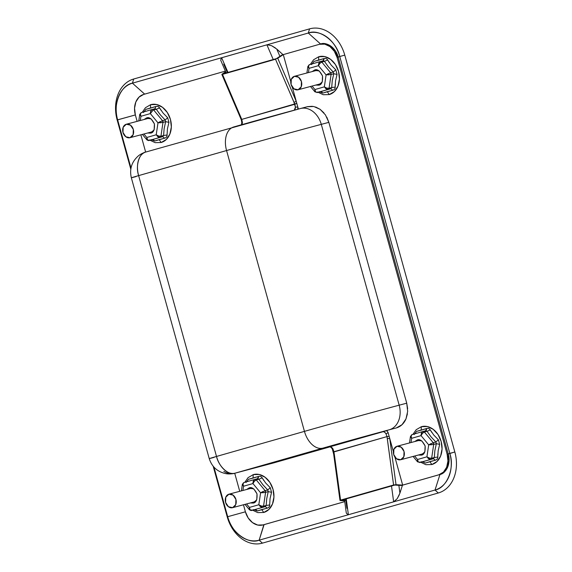 <?xml version="1.0" encoding="UTF-8"?>
<svg xmlns="http://www.w3.org/2000/svg" width="572" height="572" viewBox="0 0 572 572"><rect width="100%" height="100%" fill="white"/><g stroke="black" fill="none" stroke-linecap="round" stroke-linejoin="round"><path stroke-width="0.86" d="M145.145 119.226L147.097 117.839L145.181 119.212M148.77 132.704L151.13 132.947M144.108 119.498L146.482 117.968C149.113 116.752 151.752 118.719 154.397 123.874C154.79 129.672 153.546 132.747 150.679 133.104L147.698 132.99M167.074 134.942L167.074 134.992C167.038 136.651 166.23 137.716 164.643 138.174L159.145 139.604L161.14 142.514A19.641 15.129 -104.9 0 0 170.442 119.441A19.641 15.129 -104.9 0 0 150.643 104.669L150.422 108.165L155.856 106.492C157.457 106.035 158.694 106.514 159.567 107.922L163.091 113.056L167.667 117.732L168.947 122.344L167.432 128.786L167.074 134.992C167.06 136.665 166.252 137.73 164.643 138.174L162.698 136.665L149.149 140.476A1.745 1.344 75.1 0 1 149.135 140.476A1.745 1.344 75.1 0 1 149.006 140.505M320.177 91.785L330.809 88.731L317.267 92.542L330.809 88.731L331.696 87.573L329.05 88.274L331.095 74.446L333.741 73.738L333.276 72.058L330.63 72.766A1.745 1.344 75.1 0 1 331.095 74.446L333.741 73.738L332.232 80.802L331.696 87.573L329.05 88.274A1.745 1.344 75.1 0 1 328.164 89.432L330.809 88.731L332.754 90.247L327.255 91.677L329.25 94.58A19.641 15.129 -104.9 0 0 338.553 71.507A19.641 15.129 -104.9 0 0 318.754 56.735L318.54 60.232L323.974 58.566C325.575 58.108 326.812 58.58 327.685 59.996L331.202 65.122L335.778 69.798L337.058 74.41L335.542 80.852L335.192 87.058C335.171 88.731 334.363 89.797 332.754 90.247L322.787 93.086L319.076 91.656L322.787 93.086L327.263 91.663L329.25 94.58L323.28 94.73L317.424 91.97M269.677 504.904L269.677 504.954C269.641 506.613 268.826 507.671 267.246 508.136L261.74 509.566L263.735 512.476A19.641 15.129 -104.9 0 0 273.044 489.403A19.641 15.129 -104.9 0 0 253.239 474.624L253.024 478.12L258.458 476.455C260.06 475.997 261.297 476.476 262.169 477.885L265.687 483.018L270.27 487.694L271.543 492.306L270.027 498.741L269.677 504.954C269.662 506.628 268.847 507.686 267.246 508.136L265.294 506.62L266.18 505.462L263.535 506.17L265.58 492.335L268.225 491.634L267.76 489.954L265.115 490.654L256.263 479.937L258.909 479.229L257.55 478.707L254.883 479.422C253.618 479.979 252.96 481.359 252.946 483.562L260.589 492.814L258.823 504.747L249.413 507.428L246.539 503.953L249.413 507.428L250.171 509.795L251.751 510.431L265.294 506.62L251.751 510.431A1.745 1.344 75.1 0 1 251.73 510.438L265.301 506.62L266.18 505.462L263.535 506.17A1.745 1.344 75.1 0 1 262.648 507.328L263.535 506.17L265.58 492.335L268.225 491.634L266.716 498.698L266.18 505.462L266.738 498.691L268.225 491.634L267.76 489.954L265.115 490.654A1.745 1.344 75.1 0 1 265.58 492.335L265.115 490.654L256.263 479.937L258.909 479.229L262.863 484.734L267.76 489.954L262.884 484.727L258.909 479.229L257.55 478.707L254.94 479.4A1.745 1.344 75.1 0 1 254.926 479.407A1.745 1.344 75.1 0 1 256.263 479.937L254.397 481.231L252.946 483.562L260.589 492.814L265.115 490.654M417.817 439.861L415.894 441.241M419.483 454.733L421.843 454.976M414.822 441.527L417.195 439.997C419.827 438.781 422.465 440.755 425.11 445.903C425.504 451.701 424.26 454.776 421.392 455.133L418.411 455.019M422.973 431.495L412.119 434.591L411.089 435.914L411.647 438.309C410.767 436.364 410.925 435.128 412.119 434.591L410.474 436.45L411.647 438.309L411.025 442.542L411.647 438.309L421.056 435.628L428.7 444.88L426.934 456.813L417.524 459.502L418.289 461.861L419.862 462.505L422.508 461.797L433.404 458.694L434.291 457.528L431.653 458.236A1.745 1.344 75.1 0 1 430.766 459.395L419.862 462.505L433.404 458.694L435.356 460.203L429.858 461.633L431.853 464.543A19.641 15.129 -104.9 0 0 441.155 441.47A19.641 15.129 -104.9 0 0 421.357 426.698L421.135 430.194L426.569 428.521C428.171 428.063 429.408 428.542 430.28 429.951L433.805 435.085L438.381 439.761L439.661 444.373L438.145 450.815L437.787 457.021C437.773 458.694 436.958 459.759 435.356 460.203L425.389 463.048L421.671 461.618L425.389 463.048L422.508 461.797L419.862 462.505A1.745 1.344 75.1 0 1 419.841 462.505A1.745 1.344 75.1 0 1 419.719 462.533M407.65 408.687L406.735 403.196A69.805 0.608 164.5 0 0 399.177 405.183A20.942 16.138 75.1 0 1 389.253 429.794A48.863 0.429 -15.5 0 1 396.346 427.935C400.7 426.605 403.911 423.609 405.977 418.94L407.414 413.878M210.932 458.215L216.509 456.449L138.631 175.611L226.562 150.543A69.805 0.608 -15.5 0 1 321.292 124.353A69.805 0.608 164.5 0 0 226.562 150.543L304.447 431.374A69.805 0.608 -15.5 0 1 399.177 405.183L321.292 124.353L399.177 405.183A69.805 0.608 -15.5 0 1 406.735 403.196L328.85 122.365A69.805 0.608 164.5 0 0 321.292 124.353A20.942 16.138 -104.9 0 0 300.414 108.53A20.942 16.138 75.1 0 1 321.292 124.353A69.805 0.608 -15.5 0 1 328.85 122.365L326.791 117.153M323.945 112.898L320.106 109.316L315.587 106.985M312.348 106.292L307.636 106.642L300.393 108.537L145.788 152.038A20.942 13.349 74.1 0 0 138.631 175.611L131.345 177.778L209.23 458.608C211.955 467.024 217.667 472.064 226.362 473.73C230.244 474.395 234.863 473.323 234.463 473.337L273.709 462.898L329.858 446.889L273.709 462.898L235.006 473.194L322.944 448.119L235.006 473.194C228.871 475.797 218.704 466.58 216.509 456.449L138.631 175.611C135.285 165.78 139.296 152.795 145.931 152.002M313.256 71.293L315.208 69.906L313.292 71.285M316.881 84.778L319.24 85.021M312.219 71.571L314.593 70.034C317.224 68.819 319.862 70.792 322.515 75.94C322.901 81.739 321.664 84.813 318.79 85.171L315.808 85.064M249.707 487.794L247.783 489.174M251.373 502.666L253.725 502.91M246.704 489.46L249.077 487.93C251.709 486.715 254.354 488.681 257 493.836C257.386 499.635 256.149 502.709 253.274 503.06L250.293 502.952M298.384 109.073L297.876 107.25A6.528 4.161 -105.9 0 1 297.583 109.288A6.528 4.161 74.1 0 0 297.876 107.25L298.384 109.073M387.509 430.451L386.586 430.702A6.528 4.161 -105.9 0 1 388.066 432.461L393.364 451.565L389.704 438.366L396.031 484.706L393.586 484.999L340.569 500.121L339.99 500.4L340.426 500.557L344.637 500.815L340.426 500.557L339.99 500.421L340.569 500.121L393.586 484.999L387.022 436.586L333.919 451.723L340.569 500.121L334.241 453.782L333.662 454.082L334.241 453.782L332.968 448.906C331.817 447.275 330.673 446.61 329.536 446.911L387.509 430.451M338.159 57.129L335.392 50.972L331.074 46.318L325.868 43.865L320.563 43.994L308.287 33.033L132.418 83.176L144.673 94.123L132.418 83.176L308.287 33.033C319.355 28.428 336.658 41.334 339.747 56.506L337.087 57.414L334.313 51.258L330.001 46.604L324.796 44.151L319.491 44.28L283.283 54.605L290.769 81.603L283.283 54.605L276.469 58.609L223.452 73.731L225.833 72.158L223.452 73.731L276.469 58.609L281.989 54.976L319.491 44.28A17.453 13.449 75.1 0 1 337.087 57.414L447.147 454.282L337.087 57.414L338.159 57.129A17.453 13.449 -104.9 0 0 320.563 43.994L308.287 33.033A31.203 24.045 75.1 0 1 339.747 56.506L338.159 57.129L335.392 50.972L331.074 46.318L325.868 43.865L320.563 43.994C326.755 41.42 336.429 48.641 338.159 57.129L448.219 453.996L338.159 57.129L448.219 453.996L447.147 454.282L448.219 453.996L338.159 57.129M263.864 524.703L344.752 501.637L263.006 524.924L344.744 501.623L263.006 524.924L264.078 524.638L259.152 540.183C248.084 544.787 230.788 531.874 227.692 516.702L245.409 511.804L248.177 517.953L252.495 522.608L257.7 525.06L263.006 524.924A17.453 13.449 75.1 0 1 245.409 511.797L243.457 504.769L245.409 511.797L227.692 516.702L213.949 467.138L227.692 516.702L227.227 516.881L227.692 516.702A31.203 24.045 75.1 0 0 259.152 540.183L435.027 490.032L439.954 474.495L444.544 471.807L447.733 466.966L449.02 460.71L448.219 453.996L449.806 453.374L339.747 56.506L344.773 55.119A34.906 26.891 -104.9 0 0 309.581 28.865L133.705 79.007L132.418 83.176L133.705 79.007A34.906 26.891 -104.9 0 0 117.167 120.013A34.906 26.891 75.1 0 1 133.705 79.007L309.581 28.865A34.906 26.891 75.1 0 1 344.773 55.119L339.747 56.506L449.806 453.374C454.969 467.96 446.839 488.116 435.027 490.032L439.954 474.495L438.874 474.781L443.472 472.093L446.653 467.252L447.947 460.996L447.147 454.282A17.453 13.449 75.1 0 1 438.874 474.781L402.667 485.106L439.954 474.495A17.453 13.449 -104.9 0 0 448.219 453.996L454.833 451.987L344.773 55.119L454.833 451.987A34.906 26.891 75.1 0 1 438.295 492.993A34.906 26.891 -104.9 0 0 454.833 451.987L449.806 453.374A31.203 24.045 75.1 0 1 435.027 490.032L438.295 492.993L435.027 490.032L259.152 540.183L262.419 543.135L438.295 492.993L262.419 543.135A34.906 26.891 75.1 0 1 227.227 516.881A34.906 26.891 -104.9 0 0 262.419 543.135L259.152 540.183L263.864 524.703M403.746 484.82L439.954 474.495L444.544 471.807L447.733 466.966L449.02 460.71L448.219 453.996C451.108 462.147 446.56 473.423 439.954 474.495L401.372 485.478L402.667 485.106L396.031 484.706L402.667 485.106L401.372 485.478L403.746 484.82M250.257 502.96L253.274 503.06L256.778 499.671L257 493.836L253.811 488.974L249.206 487.895M315.773 85.071L318.79 85.171L322.293 81.782L322.515 75.94L319.326 71.078L314.722 69.999M135.35 114.929L137.13 121.357L135.35 114.929A17.453 13.449 75.1 0 1 143.615 94.43L139.025 97.118L135.836 101.959L134.549 108.215L135.35 114.929L117.632 119.834C112.469 105.255 120.606 85.092 132.418 83.176A31.203 24.045 75.1 0 0 117.632 119.834L131.002 168.039L117.632 119.834L117.167 120.013L130.802 169.176L117.167 120.013L135.35 114.943M140.862 134.813L145.653 152.08L140.862 134.813M234.727 473.273L239.732 491.319L234.727 473.273M225.382 71.114L143.615 94.43L225.382 71.114M244.845 482.282L248.069 477.656L253.239 474.624L259.209 474.481L265.065 477.234L269.927 482.475L273.044 489.403L273.945 496.961L272.486 503.996L268.904 509.445L263.735 512.476L257.772 512.619L251.909 509.866M142.242 112.319L145.474 107.693L150.643 104.669L156.614 104.519L162.469 107.279L167.324 112.512L170.442 119.441L171.343 126.998L169.891 134.034L166.309 139.482L161.14 142.514L155.169 142.664L149.313 139.904M292.306 87.166L297.876 107.25A1.745 0.572 -179.3 0 0 295.417 107.186L294.28 110.174A4.783 3.046 -105.9 0 0 295.417 107.186A1.745 0.572 0.7 0 1 297.876 107.25L292.306 87.166M233.869 126.927A48.863 0.429 164.5 0 1 300.178 108.601L307.271 106.742L313.728 106.492L320.106 109.316L325.425 114.872L328.85 122.365L406.735 403.196L407.664 411.382L405.977 418.94L401.994 424.717L396.346 427.935A48.863 0.429 164.5 0 0 389.253 429.794L322.944 448.119A48.863 0.429 -15.5 0 1 389.253 429.794A20.942 16.138 -104.9 0 0 399.177 405.183A69.805 0.608 164.5 0 0 304.447 431.374L216.509 456.449A20.942 13.349 74.1 0 0 235.006 473.194M394.909 457.121L402.667 485.106L394.909 457.121M412.955 434.348L416.187 429.722L421.357 426.698L427.32 426.548L433.183 429.307L438.038 434.541L441.155 441.47L442.056 449.027L440.604 456.063L437.022 461.511L431.853 464.543L425.883 464.693L420.027 461.933M310.36 64.386L313.585 59.76L318.754 56.735L324.724 56.585L330.58 59.345L335.442 64.586L338.553 71.507L339.453 79.065L338.002 86.107L334.42 91.556L329.25 94.58M346.46 500.479L341.72 500.185L394.737 485.07L401.372 485.478L394.737 485.07L341.72 500.185L346.46 500.479M222.494 74.36L275.518 59.245L283.283 54.605L277.763 58.244L296.239 101.351L277.763 58.244L222.494 74.36L241.756 119.398L294.859 104.261L275.518 59.245L293.994 102.345L296.239 101.351L293.994 102.345L295.417 107.186L294.859 104.261L296.796 103.346L241.756 119.398L222.494 74.36L221.843 74.417L222.494 74.36M225.668 71.779L222.158 74.095L225.668 71.779M136.014 176.605C129.215 178.392 130.087 178.064 138.631 175.611L226.562 150.543L304.447 431.374A20.942 13.349 74.1 0 0 322.944 448.119A20.942 13.349 -105.9 0 1 304.447 431.374L216.509 456.449C207.972 458.894 207.1 459.23 213.892 457.436M133.047 177.384L131.345 177.778C129.365 169.233 131.617 162.012 138.117 156.099C140.741 153.704 145.517 152.009 145.395 152.159L145.788 152.038M226.562 150.543A20.942 13.349 -105.9 0 1 233.705 126.977A20.942 13.349 74.1 0 0 226.562 150.543M234.77 473.258A20.942 16.138 75.1 0 1 223.831 471.378M431.853 464.543L429.858 461.633L425.389 463.048L422.508 461.797M409.502 442.942L410.46 436.45L411.647 438.309L421.056 435.628L421.557 432.933L423.023 431.481A1.745 1.344 75.1 0 1 423.037 431.474A1.745 1.344 75.1 0 1 424.374 432.003L427.019 431.295L425.668 430.773A3.489 1.637 74.2 0 0 426.569 428.521L416.602 431.367L414.171 434.548L416.602 431.367L421.135 430.194L421.357 426.698M418.375 455.033L421.392 455.133L424.889 451.744L425.11 445.903L421.921 441.041L417.324 439.961M417.524 459.502L414.657 456.02L417.524 459.502L417.481 461.747L419.848 462.505L430.766 459.395L428.75 458.88L426.934 456.813L417.524 459.502L418.096 461.554M417.195 439.997L414.779 441.541M423.666 432.325L424.374 432.003L433.233 442.721L435.871 442.02L433.233 442.721A1.745 1.344 75.1 0 1 433.698 444.408L436.343 443.7L433.698 444.408L431.653 458.236L434.291 457.528L434.834 450.765L436.343 443.7L435.871 442.02L430.981 436.801L427.019 431.295L424.374 432.003L423.023 431.481L425.69 430.766L423.058 431.474M263.735 512.476L261.74 509.566L257.271 510.982L253.56 509.545L257.271 510.982L254.397 509.731L251.751 510.431M263.792 480.494L262.169 477.885L258.909 479.229L262.169 477.885C261.29 476.497 260.053 476.026 258.458 476.455L257.579 478.7A3.489 1.637 74.2 0 0 258.458 476.455L248.484 479.3L246.053 482.482L248.484 479.3L253.024 478.12L253.239 474.624M255.548 480.258L256.263 479.937L254.912 479.415L243.987 482.525L242.978 483.848L243.536 486.243L242.914 490.469L243.536 486.243C242.65 484.298 242.807 483.061 244.008 482.518L254.862 479.429M254.376 509.738L254.397 509.731A3.489 2.717 -106.1 0 1 257.271 510.982L267.246 508.136L265.294 506.62L251.73 510.438C251.23 510.682 250.45 510.424 249.385 509.681L249.12 508.794M252.946 483.562L243.536 486.243L242.349 484.377L243.536 486.243L252.946 483.562L253.439 480.866L254.883 479.422M249.077 487.93L246.668 489.475M321.064 62.362L324.417 61.34L328.378 66.845L333.276 72.058L330.63 72.766L321.779 62.041L320.42 61.519C319.133 62.083 318.475 63.463 318.461 65.666L309.052 68.347C308.165 66.409 308.322 65.165 309.523 64.629L308.494 65.952L309.052 68.347L307.865 66.488L309.052 68.347L308.422 72.58L309.052 68.347L318.461 65.666L318.954 62.97L320.42 61.519A1.745 1.344 75.1 0 1 320.442 61.511L320.42 61.519A1.745 1.344 75.1 0 1 321.779 62.041L324.417 61.34L323.066 60.818L323.974 58.566L313.999 61.404L311.568 64.586L313.999 61.404L318.54 60.232L318.754 56.735M314.636 90.905L314.9 91.792L317.245 92.55L319.898 91.842L322.787 93.086A3.489 2.717 -106.1 0 0 319.905 91.842L317.267 92.542A1.745 1.344 75.1 0 1 317.245 92.55A1.745 1.344 75.1 0 1 317.124 92.571L328.164 89.432L326.154 88.917L324.338 86.858L314.929 89.539L312.055 86.057L314.929 89.539L315.687 91.899L317.267 92.542M320.377 61.533L309.495 64.636L320.399 61.526M335.235 83.984L335.192 87.058L331.696 87.573L335.192 87.058C335.149 88.717 334.341 89.783 332.754 90.247L330.809 88.731L331.696 87.573L332.253 80.802L333.741 73.738L333.276 72.058L328.399 66.838L324.417 61.34L323.066 60.818L320.456 61.511M325.439 88.324L328.164 89.432L329.05 88.274L331.095 74.446L326.097 74.918L330.63 72.766L321.779 62.041L319.912 63.342L318.461 65.666L326.097 74.918L324.338 86.858L314.929 89.539L315 91.906M314.593 70.034L312.183 71.579M161.14 142.514L159.145 139.604L154.676 141.019L150.958 139.589L154.676 141.019L164.643 138.174L162.698 136.665L163.585 135.5L160.939 136.207A1.745 1.344 75.1 0 1 160.053 137.366L162.698 136.665L163.585 135.5L164.121 128.736L165.63 121.672L162.984 122.379L160.939 136.207L163.585 135.5L164.135 128.729L165.63 121.672L165.158 119.991L162.519 120.692A1.745 1.344 75.1 0 1 162.984 122.379L165.63 121.672L165.158 119.991L160.267 114.772L156.306 109.266L153.661 109.974L162.519 120.692L165.158 119.991L160.282 114.772L156.306 109.266L154.955 108.744L152.345 109.445A1.745 1.344 75.1 0 1 152.331 109.445A1.745 1.344 75.1 0 1 153.661 109.974L156.306 109.266L154.955 108.744L155.856 106.492C157.457 106.063 158.694 106.535 159.567 107.922L156.306 109.266L159.567 107.922L161.197 110.532M160.217 122.787L162.984 122.379L162.519 120.692L153.661 109.974L152.309 109.452L154.983 108.737L155.856 106.492L145.889 109.338L143.458 112.52L145.889 109.338L150.422 108.165L150.643 104.669M147.662 133.004L150.679 133.104L154.175 129.715L154.397 123.874L151.208 119.012L146.611 117.932M152.259 109.466L141.406 112.562L140.383 113.885L140.941 116.28L140.312 120.513L140.941 116.28L150.343 113.599L157.986 122.851L156.22 134.785L146.811 137.473L143.944 133.991L146.811 137.473L147.576 139.833L149.149 140.476L160.053 137.366L160.939 136.207L162.984 122.379L157.986 122.851L162.519 120.692M146.482 117.968L144.072 119.512M151.773 139.775L162.698 136.665L151.794 139.768A3.489 2.717 -106.1 0 1 154.676 141.019L151.794 139.768L149.149 140.476C148.627 140.719 147.848 140.469 146.782 139.718L146.525 138.832M247.74 489.189L249.692 487.794M242.271 123.102A1.745 0.572 0.7 0 1 241.82 122.708A1.745 0.572 0.7 0 1 242.392 122.301A4.783 3.046 74.1 0 1 241.777 124.682L242.392 122.301L241.756 119.398L241.084 119.391L241.756 119.398L242.392 122.301A1.745 0.572 -179.3 0 0 241.82 122.715L241.191 119.198M329.536 446.911L382.554 431.796C383.698 431.495 384.842 432.153 385.986 433.783L387.022 436.586L333.347 452.102L333.919 451.723L332.968 448.906A4.783 3.046 74.1 0 0 329.536 446.911L329.972 446.811L329.536 446.911C330.137 446.625 331.038 447.275 332.268 448.863A1.745 0.543 -31.6 0 0 332.968 448.906A1.745 0.543 148.4 0 1 332.268 448.863A1.745 0.543 148.4 0 1 332.461 448.319M393.586 484.999L396.031 484.706L389.704 438.366L387.265 438.66L393.586 484.999M387.265 438.66L389.704 438.366L389.153 436.372L387.022 436.586L387.265 438.66M387.022 436.586L389.153 436.372L388.066 432.461A1.745 0.543 148.4 0 1 385.986 433.783L387.022 436.586M384.72 431.202L382.554 431.796A4.783 3.046 -105.9 0 1 385.986 433.783A1.745 0.543 -31.6 0 0 388.066 432.461A6.528 4.161 74.1 0 0 386.586 430.702M334.098 454.218L333.662 454.082L332.268 448.863M221.843 74.417L240.326 117.525L240.976 117.46L240.326 117.525L240.633 117.203M335.499 69.548L335.778 69.798L333.276 72.058L335.778 69.798L337.058 74.41L333.741 73.738L337.058 74.41L336.937 74.803M323.087 60.811A3.489 1.637 74.2 0 0 323.974 58.566C325.568 58.129 326.805 58.609 327.685 59.996L324.417 61.34L327.685 59.996L329.308 62.598M306.899 72.98L307.908 66.323M315.494 91.599L314.929 89.539M326.598 88.031L324.338 86.858L326.776 88.095L329.05 88.274M318.461 65.666L326.097 74.918L324.338 86.858M328.471 73.609L326.097 74.918M328.335 74.853L331.095 74.446L330.63 72.766M433.404 458.694L434.291 457.528L437.787 457.021C437.752 458.68 436.944 459.745 435.356 460.203L433.404 458.694M437.83 453.946L437.787 457.021L434.291 457.528L434.849 450.757L436.343 443.7L439.661 444.373L439.539 444.766M436.343 443.7L435.871 442.02L438.381 439.761L439.661 444.373L436.343 443.7M438.102 439.511L438.381 439.761L435.871 442.02L430.995 436.801L427.019 431.295L430.28 429.951L431.91 432.561M427.019 431.295L425.668 430.773L426.569 428.521C428.171 428.092 429.408 428.571 430.28 429.951L427.019 431.295M417.596 461.861L417.238 460.868M428.035 458.279L430.766 459.395L431.653 458.236L433.698 444.408L428.7 444.88L433.233 442.721L424.374 432.003L422.515 433.304L421.056 435.628C421.078 433.426 421.728 432.046 423.023 431.481L423.008 431.481M429.2 457.993L426.934 456.813L429.379 458.058L431.653 458.236M421.056 435.628L428.7 444.88L426.934 456.813M431.073 443.565L428.7 444.88M430.93 444.816L433.698 444.408L433.233 442.721M269.984 487.444L270.27 487.694L267.76 489.954L270.27 487.694L271.543 492.306L268.225 491.634L271.543 492.306L271.428 492.699M269.677 504.954L266.18 505.462L269.677 504.954M262.82 492.749L265.58 492.335L260.589 492.814L258.823 504.747L261.268 505.991L263.535 506.17M262.956 491.498L260.589 492.814M261.089 505.927L258.823 504.747L249.413 507.428L249.978 509.488M259.924 506.213L262.648 507.328L260.639 506.806L258.823 504.747M243.987 482.525L242.392 484.212M249.485 509.795L249.413 507.428M167.389 117.482L167.667 117.732L165.158 119.991L167.667 117.732L168.947 122.344L165.63 121.672L168.947 122.344L168.826 122.737M167.074 134.992L163.585 135.5L167.074 134.992M160.36 121.536L157.986 122.851L156.22 134.785L158.666 136.029L160.939 136.207M152.953 110.296L150.343 113.599L157.986 122.851M152.324 109.445L152.288 109.459C151.015 110.017 150.364 111.397 150.343 113.599L150.844 110.904L152.295 109.452L141.384 112.562L139.761 114.421L140.941 116.28L150.343 113.599M158.487 135.964L156.22 134.785L146.811 137.473L147.383 139.525M157.321 136.25L160.053 137.366L158.036 136.851L156.22 134.785M139.797 114.257L140.941 116.28C140.054 114.336 140.212 113.099 141.406 112.562M146.882 139.833L146.811 137.473M276.762 49.063L283.047 54.676L276.762 49.063L279.901 56.349L276.762 49.063L271.607 45.703L267.153 44.773L271.607 45.703L275.439 47.969M220.699 60.217L221.643 57.736L227.978 72.437L221.643 57.736L266.909 44.831L221.421 57.815L220.699 60.217L226.176 72.951M263.456 524.796L264.078 524.638M399.921 493.164L398.863 485.321L399.921 493.164L402.452 485.192L399.921 493.164L397.225 498.648L393.879 501.751L348.155 514.793L346.31 513.17L348.155 514.793L393.643 501.83L391.505 485.993L393.643 501.83L397.225 498.648L399.335 494.78M213.192 466.266L227.227 516.881L213.192 466.266M309.581 28.865L308.287 33.033L309.581 28.865M227.37 72.608L223.738 64.178M273.237 59.531L266.909 44.831L273.237 59.531M346.904 508.286L345.66 499.063M346.246 498.898L348.384 514.736L346.246 498.898M344.451 499.406L346.31 513.17M253.539 488.781A6.978 5.377 -104.9 0 0 250.386 488.481L228.886 494.201A6.978 5.377 75.1 0 1 235.921 499.456A6.978 5.377 75.1 0 1 232.618 507.657L254.118 501.937A6.978 5.377 -104.9 0 0 256.563 500.15M228.886 494.201A6.978 5.377 75.1 0 0 225.582 502.402A6.978 5.377 75.1 0 0 232.618 507.657L228.414 506.728L225.582 502.402L225.776 497.218L228.886 494.201L233.09 495.13L235.921 499.456L235.728 504.64L232.618 507.657L254.118 501.937L256.528 500.228M253.482 488.738L250.443 488.467M421.657 440.848A6.978 5.377 -104.9 0 0 418.504 440.554L396.997 446.267A6.978 5.377 75.1 0 1 404.039 451.522A6.978 5.377 75.1 0 1 400.729 459.724L422.236 454.004A6.978 5.377 -104.9 0 0 424.681 452.216M396.997 446.267A6.978 5.377 75.1 0 0 393.693 454.475A6.978 5.377 75.1 0 0 400.729 459.724L396.525 458.794L393.693 454.475L393.886 449.285L396.997 446.267L401.201 447.197L404.039 451.522L403.839 456.713L400.729 459.724L422.236 454.004L424.638 452.295M421.593 440.805L418.554 440.54L397.068 446.253M319.054 70.885A6.978 5.377 -104.9 0 0 315.901 70.592L294.401 76.312A6.978 5.377 75.1 0 1 301.437 81.56A6.978 5.377 75.1 0 1 298.134 89.761L319.634 84.041A6.978 5.377 -104.9 0 0 322.079 82.254M294.401 76.312A6.978 5.377 75.1 0 0 291.091 84.513A6.978 5.377 75.1 0 0 298.134 89.761L293.929 88.839L291.091 84.513L291.291 79.322L294.401 76.312L298.605 77.234L301.437 81.56L301.244 86.751L298.134 89.761L319.634 84.041L322.043 82.332M318.99 70.849L315.951 70.578L294.473 76.29M150.944 118.819A6.978 5.377 -104.9 0 0 147.79 118.518L126.29 124.238A6.978 5.377 75.1 0 1 133.326 129.494A6.978 5.377 75.1 0 1 130.016 137.695L151.523 131.975A6.978 5.377 -104.9 0 0 153.968 130.187M126.29 124.238A6.978 5.377 75.1 0 0 122.98 132.439A6.978 5.377 75.1 0 0 130.016 137.695L125.811 136.765L122.98 132.439L123.173 127.256L126.29 124.238L130.495 125.168L133.326 129.494L133.126 134.685L130.016 137.695L151.523 131.975L153.925 130.266M150.879 118.776L147.841 118.504M273.495 462.955L234.792 473.251M257.579 478.7L254.926 479.407M339.99 500.421L333.662 454.089M240.326 117.525L241.077 119.391M241.398 124.796L241.82 122.715M262.827 524.974L263.899 524.688M319.669 44.237L320.742 43.951M310.496 86.472L314.879 91.785M307.879 66.488L309.495 64.636M413.091 456.435L417.481 461.747M412.097 434.591L423.037 431.474M242.349 484.377L241.391 490.876M249.363 509.681L244.98 504.368M139.754 114.421L138.789 120.914M146.768 139.718L142.378 134.406M228.957 494.179L250.457 488.467M232.547 507.671L254.047 501.959M400.657 459.745L422.165 454.025M298.062 89.783L319.562 84.063M126.355 124.224L147.862 118.504M129.944 137.716L151.451 131.996"/></g></svg>

